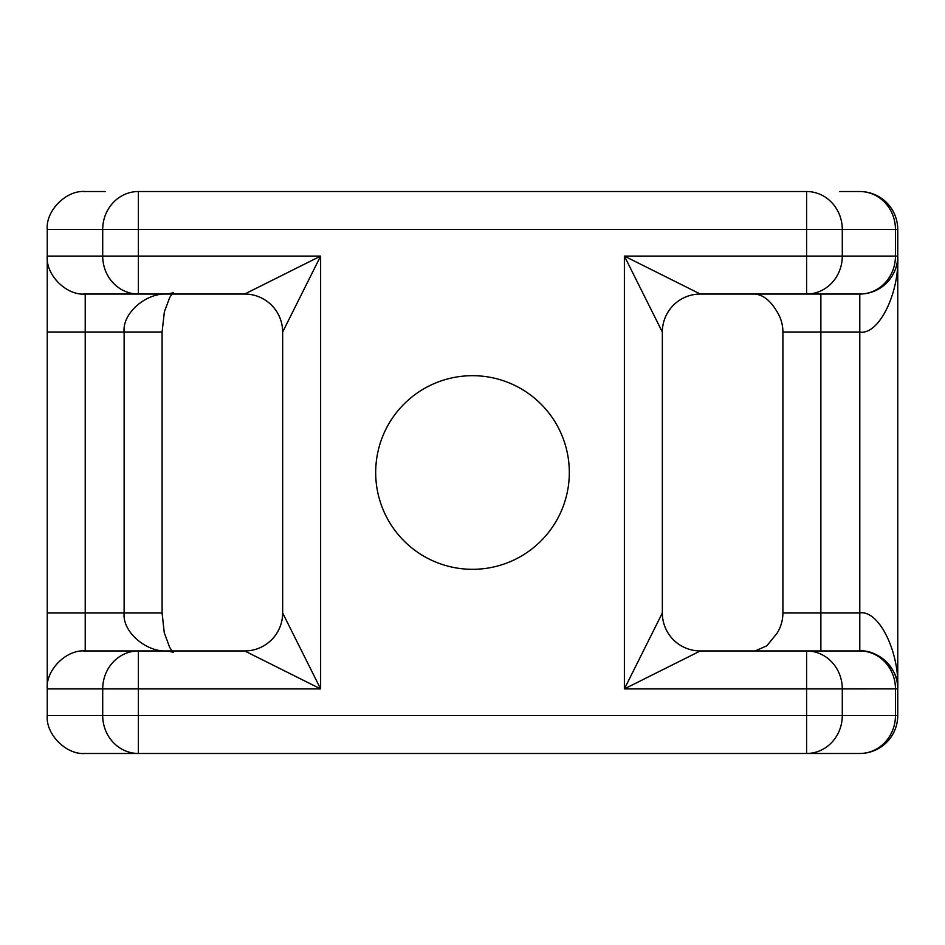 <?xml version="1.0" encoding="UTF-8"?>
<svg xmlns="http://www.w3.org/2000/svg" width="945" height="945" viewBox="0 0 945 945"><rect width="100%" height="100%" fill="white"/><g stroke="black" fill="none" stroke-linecap="round" stroke-linejoin="round"><path stroke-width="1.42" d="M662.339 332.014L624.373 256.083L806.617 256.083L806.617 294.049L859.785 294.049L700.316 294.049A37.965 37.965 0 0 0 662.339 332.014L662.339 612.986A37.965 37.965 0 0 0 700.316 650.951L859.785 650.951L806.617 650.951L806.617 688.917L624.373 688.917L662.339 612.986M755.114 294.049C763.395 294.982 770.695 300.876 777.038 311.732A37.965 37.965 0 0 1 782.909 332.014L782.909 612.986L859.785 612.986C878.566 609.584 899.451 651.353 897.75 688.917L897.75 715.495L895.458 715.495L895.458 688.917A37.965 35.674 -90 0 0 859.785 650.951L859.785 332.014L782.909 332.014M569.315 472.5A96.815 96.815 0 0 0 472.5 375.685A96.815 96.815 0 0 0 375.685 472.5A96.815 96.815 0 0 0 472.5 569.315A96.815 96.815 0 0 0 569.315 472.5M173.325 292.702L167.962 294.049C146.274 292.348 122.165 313.232 124.126 332.014L85.215 332.014L85.215 612.986L47.25 612.986L47.25 229.505A37.965 37.965 0 0 1 47.285 227.934M47.285 717.066A37.965 37.965 0 0 1 47.25 715.495L47.25 688.917C45.549 670.135 66.433 649.25 85.215 650.951L244.684 650.951A37.965 37.965 0 0 0 282.661 612.986L282.661 332.014L282.661 612.986L320.627 688.917L244.684 650.951M47.25 612.986L47.25 688.917A37.965 37.965 0 0 1 47.285 687.358A37.965 37.965 0 0 0 47.25 688.917L102.71 688.917A37.965 35.674 -90 0 1 138.383 650.951L138.383 715.495L806.617 715.495L806.617 688.917L842.29 688.917A37.965 35.674 -90 0 0 806.617 650.951M47.25 256.083A37.965 37.965 0 0 0 47.285 257.642A37.965 37.965 0 0 1 47.25 256.083L47.25 332.014L85.215 332.014L85.215 294.049L138.383 294.049L85.215 294.049C66.433 295.75 45.549 274.865 47.25 256.083L102.71 256.083L102.71 229.505L47.25 229.505C45.549 210.711 66.433 189.839 85.215 191.528L105.308 191.528M755.114 650.951L766.832 645.825L777.038 633.268C780.913 627.067 782.873 620.298 782.909 612.986M861.344 294.013L859.785 294.049A37.965 35.674 -90 0 0 895.458 256.083L895.458 229.505L897.75 229.505L897.75 688.917C899.451 670.135 878.566 649.25 859.785 650.951A37.965 37.965 0 0 1 897.75 688.917A37.965 37.965 0 0 0 859.785 650.951M722.228 753.472L839.692 753.472M897.75 688.881L842.29 688.917L842.29 715.495L806.617 715.495L806.617 753.472A37.965 35.674 -90 0 0 842.29 715.495L895.458 715.495A37.965 35.674 -90 0 1 859.785 753.472A37.965 37.965 0 0 0 897.75 715.495A37.965 37.965 0 0 1 859.785 753.472L85.215 753.472A37.965 37.965 0 0 1 83.656 753.437M105.308 753.472L138.383 753.472L138.383 715.495L102.71 715.495A37.965 35.674 90 0 0 138.383 753.472M839.692 191.528L859.785 191.528A37.965 37.965 0 0 1 897.75 229.505A37.965 37.965 0 0 0 859.785 191.528A37.965 35.674 -90 0 1 895.458 229.505L842.29 229.505A37.965 35.674 -90 0 0 806.617 191.528L138.383 191.528A37.965 35.674 90 0 0 102.71 229.505L138.383 229.505L138.383 256.083L320.627 256.083L282.661 332.014A37.965 37.965 0 0 0 244.684 294.049L138.383 294.049A37.965 35.674 -90 0 1 102.71 256.083L138.383 256.083L138.383 294.049M897.715 257.642L897.75 256.083C899.451 293.647 878.566 335.416 859.785 332.014L859.785 294.049A37.965 37.965 0 0 0 897.75 256.083L897.75 256.119A37.965 37.965 0 0 1 859.785 294.049M806.617 294.049A37.965 35.674 -90 0 0 842.29 256.083L897.75 256.083M700.316 650.951L624.373 688.917L624.373 256.083L700.316 294.049M85.215 191.528A37.965 37.965 0 0 0 83.656 191.563M244.684 294.049L320.627 256.083L320.627 688.917L102.71 688.917L102.71 715.495L47.25 715.495C45.549 734.289 66.433 755.161 85.215 753.472M85.215 294.049A37.965 37.965 0 0 1 83.656 294.013A37.965 37.965 0 0 0 85.215 294.049M83.656 650.987A37.965 37.965 0 0 1 85.215 650.951A37.965 37.965 0 0 0 83.656 650.987M85.215 650.951L85.215 612.986L124.126 612.986C122.165 631.768 146.274 652.652 167.962 650.951L173.325 652.298M820.874 294.049L820.874 650.951M806.617 191.528L806.617 229.505L842.29 229.505L842.29 256.083L806.617 256.083L806.617 229.505L138.383 229.505L138.383 191.528M124.126 612.986L124.126 332.014L162.091 332.014L162.091 612.986L124.126 612.986M897.75 229.505A37.965 37.965 0 0 0 859.785 191.528M172.049 294.049L169.722 297.521L164.371 311.826L162.091 332.014M162.091 612.986L164.253 632.666L169.663 647.384L172.049 650.951"/></g></svg>
